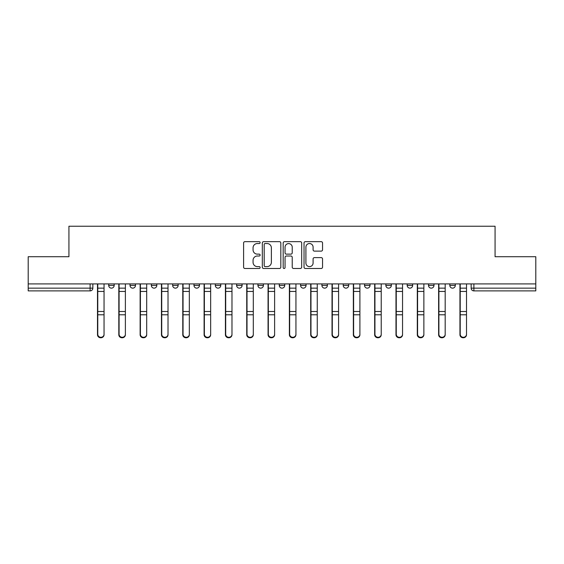 <?xml version="1.0" encoding="UTF-8"?>
<svg xmlns="http://www.w3.org/2000/svg" width="564" height="564" viewBox="0 0 564 564"><rect width="100%" height="100%" fill="white"/><g stroke="black" fill="none" stroke-linecap="round" stroke-linejoin="round"><path stroke-width="0.85" d="M260.131 242.598A0.938 0.938 0 0 0 259.193 241.66L244.938 241.66A1.339 1.339 0 0 0 243.599 242.999L243.599 267.153A1.339 1.339 0 0 0 244.938 268.492L259.193 268.492A0.938 0.938 0 0 0 260.131 267.555A0.938 0.938 0 0 0 259.193 266.61L257.346 266.61A4.293 4.293 0 0 1 253.06 262.316L253.06 260.307A4.293 4.293 0 0 1 257.346 256.014L259.193 256.014A0.938 0.938 0 0 0 260.131 255.076A0.938 0.938 0 0 0 259.193 254.138L257.346 254.138A4.293 4.293 0 0 1 253.06 249.845L253.06 247.829A4.293 4.293 0 0 1 257.346 243.535L259.193 243.535A0.938 0.938 0 0 0 260.131 242.598M343.229 283.911L343.229 285.419L348.693 285.419A2.735 2.735 0 0 1 345.965 288.148A2.735 2.735 0 0 1 343.229 285.419L343.229 283.911M279.265 283.911L279.265 285.419L284.735 285.419A2.735 2.735 0 0 1 282 288.148A2.735 2.735 0 0 1 279.265 285.419L279.265 283.911M236.626 283.911L236.626 285.419L242.09 285.419A2.735 2.735 0 0 1 239.362 288.148A2.735 2.735 0 0 1 236.626 285.419L236.626 283.911M215.307 283.911L215.307 285.419L220.771 285.419A2.735 2.735 0 0 1 218.035 288.148A2.735 2.735 0 0 1 215.307 285.419L215.307 283.911M172.662 283.911L172.662 285.419L178.132 285.419A2.735 2.735 0 0 1 175.397 288.148A2.735 2.735 0 0 1 172.662 285.419L172.662 283.911M321.205 251.121A1.339 1.339 0 0 0 322.545 249.774L322.545 242.999A1.339 1.339 0 0 0 321.205 241.66L305.378 241.66A1.339 1.339 0 0 0 304.031 242.999L304.031 267.153A1.339 1.339 0 0 0 305.378 268.492L321.205 268.492A1.339 1.339 0 0 0 322.545 267.153L322.545 258.968A1.339 1.339 0 0 0 321.205 257.621L314.43 257.621A1.339 1.339 0 0 0 313.091 258.968L313.091 263.021A3.588 3.588 0 0 1 309.502 266.61A3.588 3.588 0 0 1 305.914 263.021L305.914 247.124A3.588 3.588 0 0 1 309.502 243.535A3.588 3.588 0 0 1 313.091 247.124L313.091 249.774A1.339 1.339 0 0 0 314.43 251.121L321.205 251.121M28.2 283.911L28.2 256.719L68.928 256.719L68.928 226.234L495.072 226.234L495.072 256.719L535.8 256.719L535.8 283.911L28.2 283.911L28.2 288.148L92.848 288.148L92.848 283.911L92.848 288.148A2.735 2.735 0 0 1 90.113 290.883L28.2 290.883L28.2 288.148M280.823 242.999A1.339 1.339 0 0 0 279.483 241.66L263.656 241.66A1.339 1.339 0 0 0 262.316 242.999L262.316 267.153A1.339 1.339 0 0 0 263.656 268.492L279.483 268.492A1.339 1.339 0 0 0 280.823 267.153L280.823 242.999M284.517 241.66L300.344 241.66A1.339 1.339 0 0 1 301.684 242.999L301.684 267.153A1.339 1.339 0 0 1 300.344 268.492L293.569 268.492A1.339 1.339 0 0 1 292.23 267.153L292.23 257.353A1.339 1.339 0 0 0 290.89 256.014L286.392 256.014A1.339 1.339 0 0 0 285.053 257.353L285.053 267.555A0.938 0.938 0 0 1 284.115 268.492A0.938 0.938 0 0 1 283.177 267.555L283.177 242.999A1.339 1.339 0 0 1 284.517 241.66M471.151 283.911L471.151 288.148L535.8 288.148L535.8 290.883L473.887 290.883A2.735 2.735 0 0 1 471.151 288.148M535.8 283.911L535.8 288.148M455.303 283.911L455.303 285.419A2.735 2.735 0 0 1 452.568 288.148A2.735 2.735 0 0 1 449.832 285.419L455.303 285.419M449.832 283.911L449.832 285.419M433.977 283.911L433.977 285.419A2.735 2.735 0 0 1 431.249 288.148A2.735 2.735 0 0 1 428.513 285.419L433.977 285.419M428.513 283.911L428.513 285.419M412.658 283.911L412.658 285.419A2.735 2.735 0 0 1 409.922 288.148A2.735 2.735 0 0 1 407.194 285.419L412.658 285.419M407.194 283.911L407.194 285.419M391.338 283.911L391.338 285.419A2.735 2.735 0 0 1 388.603 288.148A2.735 2.735 0 0 1 385.868 285.419A2.735 2.735 0 0 0 388.603 288.148M385.868 283.911L385.868 285.419L391.338 285.419M370.019 283.911L370.019 285.419A2.735 2.735 0 0 1 367.284 288.148A2.735 2.735 0 0 1 364.548 285.419A2.735 2.735 0 0 0 367.284 288.148M364.548 283.911L364.548 285.419L370.019 285.419M348.693 283.911L348.693 285.419A2.735 2.735 0 0 1 345.965 288.148M327.374 283.911L327.374 285.419A2.735 2.735 0 0 1 324.638 288.148A2.735 2.735 0 0 1 321.91 285.419L327.374 285.419M321.91 283.911L321.91 285.419M306.055 283.911L306.055 285.419A2.735 2.735 0 0 1 303.319 288.148A2.735 2.735 0 0 1 300.591 285.419L306.055 285.419L306.055 283.911M300.591 283.911L300.591 285.419M284.735 283.911L284.735 285.419M263.409 283.911L263.409 285.419A2.735 2.735 0 0 1 260.681 288.148A2.735 2.735 0 0 1 257.945 285.419L263.409 285.419L263.409 283.911M257.945 283.911L257.945 285.419M242.09 283.911L242.09 285.419L242.09 283.911M220.771 285.419L220.771 283.911L220.771 285.419A2.735 2.735 0 0 1 218.035 288.148M199.452 283.911L199.452 285.419A2.735 2.735 0 0 1 196.716 288.148A2.735 2.735 0 0 1 193.981 285.419A2.735 2.735 0 0 0 196.716 288.148A2.735 2.735 0 0 0 199.452 285.419L199.452 283.911M193.981 283.911L193.981 285.419L199.452 285.419M178.132 283.911L178.132 285.419M156.806 283.911L156.806 285.419A2.735 2.735 0 0 1 154.078 288.148A2.735 2.735 0 0 1 151.342 285.419A2.735 2.735 0 0 0 154.078 288.148A2.735 2.735 0 0 0 156.806 285.419L151.342 285.419L151.342 283.911M130.023 283.911L130.023 285.419L135.487 285.419L135.487 283.911L135.487 285.419A2.735 2.735 0 0 1 132.751 288.148A2.735 2.735 0 0 1 130.023 285.419A2.735 2.735 0 0 0 132.751 288.148M108.697 283.911L108.697 285.419L114.168 285.419L114.168 283.911L114.168 285.419A2.735 2.735 0 0 1 111.432 288.148A2.735 2.735 0 0 1 108.697 285.419A2.735 2.735 0 0 0 111.432 288.148M265.129 243.535A0.938 0.938 0 0 0 264.192 244.48L264.192 265.672A0.938 0.938 0 0 0 265.129 266.61L267.075 266.61A4.293 4.293 0 0 0 271.369 262.316L271.369 247.829A4.293 4.293 0 0 0 267.075 243.535L265.129 243.535M292.23 247.194A3.588 3.588 0 0 0 288.641 243.606A3.588 3.588 0 0 0 285.053 247.194L285.053 252.792A1.339 1.339 0 0 0 286.392 254.138L290.89 254.138A1.339 1.339 0 0 0 292.23 252.792L292.23 247.194M97.494 283.911L97.494 334.734A3.144 3.031 180 0 0 100.773 337.758M104.051 334.262L104.051 334.734A3.144 3.031 180 0 1 100.907 337.765A3.144 3.031 180 0 1 97.769 334.734L97.769 334.262A3.144 3.031 0 0 0 100.907 337.286A3.144 3.031 0 0 0 104.051 334.262L104.051 314.782L97.769 314.782L97.769 334.262M97.769 283.911L97.769 314.782M104.051 283.911L104.051 314.782M118.814 283.911L118.814 334.734A3.144 3.031 180 0 0 122.092 337.758M140.133 283.911L140.133 334.734A3.144 3.031 180 0 0 143.411 337.758M125.377 334.262L125.377 334.734A3.144 3.031 180 0 1 122.233 337.765A3.144 3.031 180 0 1 119.089 334.734L119.089 334.262A3.144 3.031 0 0 0 122.233 337.286A3.144 3.031 0 0 0 125.377 334.262L125.377 314.782L119.089 314.782L119.089 334.262M119.089 283.911L119.089 314.782M125.377 283.911L125.377 314.782M146.696 334.262L146.696 334.734A3.144 3.031 180 0 1 143.552 337.765A3.144 3.031 180 0 1 140.408 334.734L140.408 334.262A3.144 3.031 0 0 0 143.552 337.286A3.144 3.031 0 0 0 146.696 334.262L146.696 314.782L140.408 314.782L140.408 334.262M140.408 283.911L140.408 314.782M146.696 283.911L146.696 314.782M161.452 283.911L161.452 334.734A3.144 3.031 180 0 0 164.737 337.758M182.778 283.911L182.778 334.734A3.144 3.031 180 0 0 186.057 337.758M204.097 283.911L204.097 334.734A3.144 3.031 180 0 0 207.376 337.758M168.016 334.262L168.016 334.734A3.144 3.031 180 0 1 164.871 337.765A3.144 3.031 180 0 1 161.727 334.734L161.727 334.262A3.144 3.031 0 0 0 164.871 337.286A3.144 3.031 0 0 0 168.016 334.262L168.016 314.782L161.727 314.782L161.727 334.262M161.727 283.911L161.727 314.782M168.016 283.911L168.016 314.782M189.335 334.262L189.335 334.734A3.144 3.031 180 0 1 186.191 337.765A3.144 3.031 180 0 1 183.046 334.734L183.046 334.262A3.144 3.031 0 0 0 186.191 337.286A3.144 3.031 0 0 0 189.335 334.262L189.335 314.782L183.046 314.782L183.046 334.262M183.046 283.911L183.046 314.782M189.335 283.911L189.335 314.782M210.654 334.262L210.654 334.734A3.144 3.031 180 0 1 207.517 337.765A3.144 3.031 180 0 1 204.372 334.734L204.372 334.262A3.144 3.031 0 0 0 207.517 337.286A3.144 3.031 0 0 0 210.654 334.262L210.654 314.782L204.372 314.782L204.372 334.262M204.372 283.911L204.372 314.782M210.654 283.911L210.654 314.782M225.417 283.911L225.417 334.734A3.144 3.031 180 0 0 228.695 337.758M231.98 334.262L231.98 334.734A3.144 3.031 180 0 1 228.836 337.765A3.144 3.031 180 0 1 225.692 334.734L225.692 334.262A3.144 3.031 0 0 0 228.836 337.286A3.144 3.031 0 0 0 231.98 334.262L231.98 314.782L225.692 314.782L225.692 334.262M225.692 283.911L225.692 314.782M231.98 283.911L231.98 314.782M246.736 283.911L246.736 334.734A3.144 3.031 180 0 0 250.021 337.758M253.299 334.262L253.299 334.734A3.144 3.031 180 0 1 250.155 337.765A3.144 3.031 180 0 1 247.011 334.734L247.011 334.262A3.144 3.031 0 0 0 250.155 337.286A3.144 3.031 0 0 0 253.299 334.262L253.299 314.782L247.011 314.782L247.011 334.262M247.011 283.911L247.011 314.782M253.299 283.911L253.299 314.782M268.062 283.911L268.062 334.734A3.144 3.031 180 0 0 271.34 337.758M274.619 334.262L274.619 334.734A3.144 3.031 180 0 1 271.474 337.765A3.144 3.031 180 0 1 268.33 334.734L268.33 334.262A3.144 3.031 0 0 0 271.474 337.286A3.144 3.031 0 0 0 274.619 334.262L274.619 314.782L268.33 314.782L268.33 334.262M268.33 283.911L268.33 314.782M274.619 283.911L274.619 314.782M289.381 283.911L289.381 334.734A3.144 3.031 180 0 0 292.66 337.758M295.938 334.262L295.938 334.734A3.144 3.031 180 0 1 292.801 337.765A3.144 3.031 180 0 1 289.656 334.734L289.656 334.262A3.144 3.031 0 0 0 292.801 337.286A3.144 3.031 0 0 0 295.938 334.262L295.938 314.782L289.656 314.782L289.656 334.262M289.656 283.911L289.656 314.782M295.938 283.911L295.938 314.782M310.701 283.911L310.701 334.734A3.144 3.031 180 0 0 313.979 337.758M317.264 334.262L317.264 334.734A3.144 3.031 180 0 1 314.12 337.765A3.144 3.031 180 0 1 310.976 334.734L310.976 334.262A3.144 3.031 0 0 0 314.12 337.286A3.144 3.031 0 0 0 317.264 334.262L317.264 314.782L310.976 314.782L310.976 334.262M310.976 283.911L310.976 314.782M317.264 283.911L317.264 314.782M332.02 283.911L332.02 334.734A3.144 3.031 180 0 0 335.305 337.758M338.583 334.262L338.583 334.734A3.144 3.031 180 0 1 335.439 337.765A3.144 3.031 180 0 1 332.295 334.734L332.295 334.262A3.144 3.031 0 0 0 335.439 337.286A3.144 3.031 0 0 0 338.583 334.262L338.583 314.782L332.295 314.782L332.295 334.262M332.295 283.911L332.295 314.782M338.583 283.911L338.583 314.782M353.346 283.911L353.346 334.734A3.144 3.031 180 0 0 356.624 337.758M359.902 334.262L359.902 334.734A3.144 3.031 180 0 1 356.758 337.765A3.144 3.031 180 0 1 353.614 334.734L353.614 334.262A3.144 3.031 0 0 0 356.758 337.286A3.144 3.031 0 0 0 359.902 334.262L359.902 314.782L353.614 314.782L353.614 334.262M353.614 283.911L353.614 314.782M359.902 283.911L359.902 314.782M374.665 283.911L374.665 334.734A3.144 3.031 180 0 0 377.943 337.758M381.222 334.262L381.222 334.734A3.144 3.031 180 0 1 378.077 337.765A3.144 3.031 180 0 1 374.94 334.734L374.94 334.262A3.144 3.031 0 0 0 378.077 337.286A3.144 3.031 0 0 0 381.222 334.262L381.222 314.782L374.94 314.782L374.94 334.262M374.94 283.911L374.94 314.782M381.222 283.911L381.222 314.782M395.984 283.911L395.984 334.734A3.144 3.031 180 0 0 399.263 337.758M402.548 334.262L402.548 334.734A3.144 3.031 180 0 1 399.404 337.765A3.144 3.031 180 0 1 396.259 334.734L396.259 334.262A3.144 3.031 0 0 0 399.404 337.286A3.144 3.031 0 0 0 402.548 334.262L402.548 314.782L396.259 314.782L396.259 334.262M396.259 283.911L396.259 314.782M402.548 283.911L402.548 314.782M417.304 283.911L417.304 334.734A3.144 3.031 180 0 0 420.589 337.758M423.867 334.262L423.867 334.734A3.144 3.031 180 0 1 420.723 337.765A3.144 3.031 180 0 1 417.579 334.734L417.579 334.262A3.144 3.031 0 0 0 420.723 337.286A3.144 3.031 0 0 0 423.867 334.262L423.867 314.782L417.579 314.782L417.579 334.262M417.579 283.911L417.579 314.782M423.867 283.911L423.867 314.782M438.623 283.911L438.623 334.734A3.144 3.031 180 0 0 441.908 337.758M445.186 334.262L445.186 334.734A3.144 3.031 180 0 1 442.042 337.765A3.144 3.031 180 0 1 438.898 334.734L438.898 334.262A3.144 3.031 0 0 0 442.042 337.286A3.144 3.031 0 0 0 445.186 334.262L445.186 314.782L438.898 314.782L438.898 334.262M438.898 283.911L438.898 314.782M445.186 283.911L445.186 314.782M459.949 283.911L459.949 334.734A3.144 3.031 180 0 0 463.227 337.758M466.506 334.262L466.506 334.734A3.144 3.031 180 0 1 463.361 337.765A3.144 3.031 180 0 1 460.217 334.734L460.217 334.262A3.144 3.031 0 0 0 463.361 337.286A3.144 3.031 0 0 0 466.506 334.262L466.506 314.782L460.217 314.782L460.217 334.262M460.217 283.911L460.217 314.782M466.506 283.911L466.506 314.782M90.113 283.911L90.113 290.883M473.887 283.911L473.887 290.883M97.494 288.148L104.051 288.148M104.051 311.497L97.769 311.497M104.051 291.447L97.769 291.447M118.814 288.148L125.377 288.148M140.133 288.148L146.696 288.148M125.377 311.497L119.089 311.497M125.377 291.447L119.089 291.447M146.696 311.497L140.408 311.497M146.696 291.447L140.408 291.447M161.452 288.148L168.016 288.148M182.778 288.148L189.335 288.148M204.097 288.148L210.654 288.148M168.016 311.497L161.727 311.497M168.016 291.447L161.727 291.447M189.335 311.497L183.046 311.497M189.335 291.447L183.046 291.447M210.654 311.497L204.372 311.497M210.654 291.447L204.372 291.447M225.417 288.148L231.98 288.148M231.98 311.497L225.692 311.497M231.98 291.447L225.692 291.447M246.736 288.148L253.299 288.148M253.299 311.497L247.011 311.497M253.299 291.447L247.011 291.447M268.062 288.148L274.619 288.148M274.619 311.497L268.33 311.497M274.619 291.447L268.33 291.447M289.381 288.148L295.938 288.148M295.938 311.497L289.656 311.497M295.938 291.447L289.656 291.447M310.701 288.148L317.264 288.148M317.264 311.497L310.976 311.497M317.264 291.447L310.976 291.447M332.02 288.148L338.583 288.148M338.583 311.497L332.295 311.497M338.583 291.447L332.295 291.447M353.346 288.148L359.902 288.148M359.902 311.497L353.614 311.497M359.902 291.447L353.614 291.447M374.665 288.148L381.222 288.148M381.222 311.497L374.94 311.497M381.222 291.447L374.94 291.447M395.984 288.148L402.548 288.148M402.548 311.497L396.259 311.497M402.548 291.447L396.259 291.447M417.304 288.148L423.867 288.148M423.867 311.497L417.579 311.497M423.867 291.447L417.579 291.447M438.623 288.148L445.186 288.148M445.186 311.497L438.898 311.497M445.186 291.447L438.898 291.447M459.949 288.148L466.506 288.148M466.506 311.497L460.217 311.497M466.506 291.447L460.217 291.447"/></g></svg>
